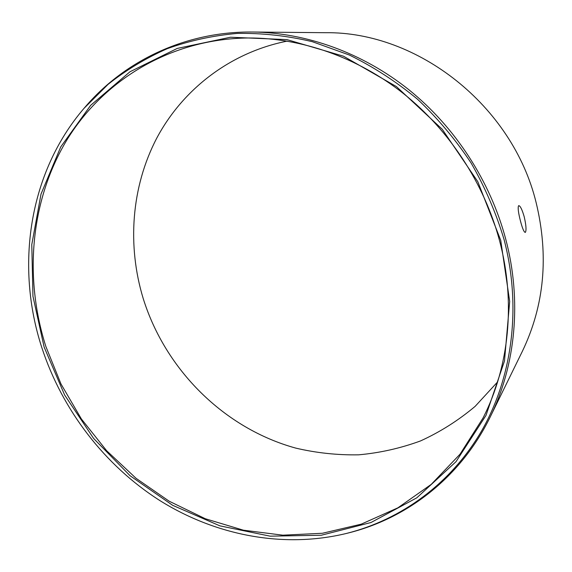<?xml version="1.0" encoding="UTF-8"?>
<svg xmlns="http://www.w3.org/2000/svg" width="572" height="572" viewBox="0 0 572 572"><rect width="100%" height="100%" fill="white"/><g stroke="black" fill="none" stroke-linecap="round" stroke-linejoin="round"><path stroke-width="0.86" d="M44.115 347.04L32.954 296.275L31.782 244.609L41.012 194.087L60.739 146.897L90.655 105.348L129.958 71.772L177.256 48.42L230.502 37.23L286.994 39.618L343.493 56.206L396.425 86.594L442.249 129.272L477.806 181.674L500.736 240.362L509.688 301.444L504.49 360.975L486.014 415.365L456.006 461.683L416.795 497.826L370.992 522.515L321.271 535.249L270.156 536.164L219.941 525.868L172.665 505.319L130.066 475.725L93.629 438.452L64.629 395.016L44.115 347.04M45.846 346.453C24.081 277.949 30.137 201.551 66.424 140.719C102.981 80.352 170.556 38.739 248.427 37.974C301.473 37.859 357.407 57.179 403.553 93.629C449.499 130.33 484.177 183.34 499.478 240.433C516.008 302.216 509.094 367.009 483.033 418.01L460.038 454.189L431.259 484.362L397.897 507.822L361.218 524.167L322.465 533.261L282.84 535.185L243.436 530.201L205.262 518.718L169.219 501.236L136.107 478.356L106.628 450.715L81.41 419.011L60.997 383.998L45.846 346.453M287.244 41.105C229.908 52.474 182.489 89.675 156.699 138.252C131.21 187.13 127.106 245.653 143.215 298.541C165.437 369.805 224.131 428.407 295.831 448.126C316.466 452.96 337.38 455.19 358.58 454.833C379.736 452.938 400.379 448.305 420.506 440.94C440.097 432.024 458.308 420.499 475.139 406.363L497.619 381.903M520.499 221.164C518.361 212.906 517.71 207.786 518.547 205.791L518.783 205.641C520.327 205.92 522.136 209.624 524.209 216.759C526.061 224.839 526.483 229.994 525.475 232.211L525.203 232.411C523.973 232.103 522.4 228.357 520.499 221.164M325.675 32.704C417.581 31.524 512.548 105.484 536.136 202.624C548.991 255.841 544.401 305.405 522.358 351.315L490.218 416.959C515.629 365.444 522.122 300.636 505.634 238.781C490.197 181.059 455.369 127.377 409.13 89.947C362.684 52.774 306.313 32.654 252.588 32.018L325.675 32.704M83.955 108.415L108.058 84.363C126.033 70.099 145.746 58.208 167.196 48.691C189.489 40.691 212.855 35.593 237.301 33.405C262.133 32.983 287.144 35.743 312.333 41.692L349.392 55.048C373.487 66.874 396.181 81.596 417.488 99.213C437.709 118.318 455.591 139.589 471.121 163.02C485.099 187.423 496.088 212.941 504.082 239.575C521.635 306.621 512.476 376.476 482.089 430.065C451.322 483.519 401.265 519.705 346.346 533.469C283.097 548.748 215.394 535.285 159.953 500.622C104.683 465.458 62.241 410.16 41.813 347.583C15.272 266.33 28.671 172.88 83.955 108.415L84.727 107.522C124.231 61.004 185.271 31.303 252.588 32.018M346.346 533.469L347.49 533.183C406.778 518.711 460.689 477.456 490.218 416.959"/></g></svg>
